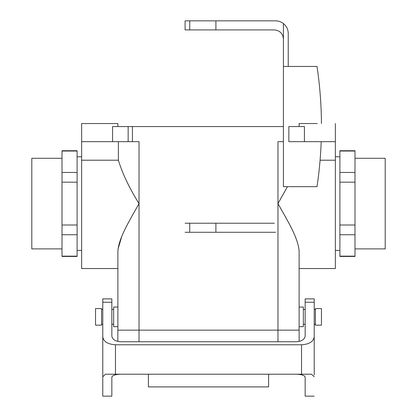 <?xml version="1.0" encoding="UTF-8"?>
<svg xmlns="http://www.w3.org/2000/svg" width="417" height="417" viewBox="0 0 417 417"><rect width="100%" height="100%" fill="white"/><g stroke="black" fill="none" stroke-linecap="round" stroke-linejoin="round"><path stroke-width="0.63" d="M111.845 302.242L102.78 302.242L102.78 298.89L111.845 298.89L111.845 336.086C112.392 339.516 115.41 341.403 120.904 341.747L296.096 341.747C301.59 341.403 304.608 339.516 305.155 336.086L305.155 298.89L314.22 298.89L314.22 375.008M268.605 374.216L148.395 374.216L148.395 386.903L268.605 386.903L268.605 374.216L301.533 374.216L301.533 344.765C309.221 344.286 313.448 341.643 314.22 336.842M120.904 374.216C115.41 374.393 112.392 375.373 111.845 377.161L111.845 396.15L102.78 396.15L102.78 375.008M102.78 302.242L102.78 396.15M296.096 374.216C301.59 374.393 304.608 375.373 305.155 377.161L305.155 396.15L314.22 396.15M148.395 374.216L115.467 374.216L115.467 344.765L301.533 344.765M314.22 376.765L311.494 374.216L301.533 374.216M115.467 344.765C107.779 344.286 103.552 341.643 102.78 336.842M102.78 376.765L105.506 374.216L115.467 374.216M296.857 240.682L295.257 236.512L296.857 240.682M335.362 160.211L335.362 268.532L299.114 268.532L335.362 268.532L335.362 160.211L320.079 160.211L335.362 160.211L335.362 141.671L288.845 141.671L288.845 126.57L304.426 126.57L288.845 126.57L288.845 141.671L304.426 141.671L304.426 126.57L304.426 141.671L335.362 141.671L335.362 126.57L335.362 160.211M287.449 186.675L277.972 203.59C287.193 220.27 298.426 237.925 299.114 251.54L299.114 330.149L299.114 251.54C298.426 237.925 287.193 220.27 277.972 203.59L277.972 330.149L117.855 330.149L117.855 341.419L117.855 330.149L139.028 330.149L139.028 341.747L139.028 330.149L277.972 330.149L277.972 341.747L277.972 330.149L299.145 330.149L299.145 341.419L299.145 330.149L277.972 330.149L277.972 203.59L287.449 186.675M121.743 236.512L118.047 249.017L121.743 236.512M117.886 251.54C118.569 237.945 129.75 220.379 139.028 203.59L139.028 330.149L139.028 203.59C129.364 188.098 122.478 173.639 118.376 160.211L81.638 160.211L81.638 126.57L81.638 141.671L99.762 141.671L81.638 141.671L81.638 268.532L81.638 160.211L118.376 160.211C122.478 173.639 129.364 188.098 139.028 203.59C129.75 220.379 118.569 237.945 117.886 251.54L117.886 330.149L117.886 251.54M354.992 234.74L354.992 256.147L339.891 256.147L339.891 256.45L339.891 256.147L354.992 256.147L354.992 150.73L339.891 150.73L339.891 151.032L354.992 151.032L354.992 172.445L339.891 172.445L339.891 182.177L354.992 182.177L354.992 225.003L339.891 225.003L339.891 234.74L354.992 234.74L354.992 225.003L339.891 225.003L339.891 256.147L339.891 234.74L354.992 234.74M339.891 151.032L339.891 172.445L354.992 172.445L354.992 182.177L339.891 182.177L339.891 225.003L339.891 151.032L354.992 151.032L354.992 150.73L339.891 150.73L339.891 151.032M385.199 248.897L385.199 158.283L354.992 158.283L385.199 158.283L385.199 248.897L354.992 248.897L385.199 248.897M303.341 307.048L303.341 326.678L299.114 326.678L303.341 326.678L303.341 307.048L299.114 307.048L303.341 307.048M139.028 141.671L99.762 141.671L112.574 141.671L112.574 126.57L128.155 126.57L112.574 126.57L112.574 141.671L128.155 141.671L128.155 126.57L132.424 126.57L128.155 126.57L128.155 141.671L132.424 141.671L132.424 126.57L283.409 126.57L132.424 126.57L132.424 141.671L139.028 141.671L139.028 203.59L139.028 141.671M99.762 123.547L81.638 123.547L81.638 126.57L81.638 123.547L117.886 123.547L99.762 123.547M118.376 141.671L118.376 160.211L118.376 141.671M315.424 308.554L315.424 325.166L315.424 308.554L321.465 308.554L321.465 325.166L315.424 325.166L321.465 325.166L321.465 308.554L315.424 308.554M95.535 308.554L95.535 325.166L95.535 308.554L101.576 308.554L101.576 325.166L95.535 325.166L101.576 325.166L101.576 308.554L95.535 308.554M113.659 307.048L113.659 326.678L113.659 307.048L117.886 307.048L113.659 307.048M62.008 256.147L62.008 234.74L77.109 234.74L77.109 225.003L62.008 225.003L62.008 182.177L77.109 182.177L77.109 172.445L62.008 172.445L62.008 151.032L77.109 151.032L77.109 150.73L77.109 151.032L62.008 151.032L62.008 256.45L77.109 256.45L77.109 256.147L62.008 256.147L62.008 256.45L77.109 256.45L77.109 234.74L62.008 234.74L62.008 225.003L77.109 225.003L77.109 182.177L62.008 182.177L62.008 172.445L77.109 172.445L77.109 151.032L77.109 256.147L62.008 256.147M31.801 158.283L31.801 248.897L31.801 158.283L62.008 158.283L31.801 158.283M283.409 141.671L277.972 141.671L277.972 203.59L277.972 141.671L283.409 141.671M317.238 123.547L299.114 123.547L299.114 126.57L299.114 123.547L317.238 123.547M275.554 232.285L185.091 232.285M321.189 141.671A407.769 407.769 0 0 1 317.014 186.675L283.409 186.675L283.409 66.459L317.014 66.459A407.769 407.769 0 0 1 321.455 123.547M215.902 20.85L275.554 20.85C278.478 20.881 281.094 21.788 283.409 23.571L283.409 38.974C282.862 33.48 279.838 30.462 274.344 29.909L185.091 29.909L185.091 20.85L215.902 20.85L215.902 29.909M274.344 223.225L185.091 223.225M283.409 38.974L283.409 66.459M215.902 232.285L215.902 223.225M189.74 223.225L189.74 232.285M288.241 66.459L288.241 33.537A12.687 12.687 0 0 0 283.409 23.571M189.74 29.909L189.74 20.85M305.155 302.242L314.22 302.242M81.638 268.532L117.886 268.532L81.638 268.532M335.362 250.408L339.891 250.408L335.362 250.408M335.362 156.771L339.891 156.771L335.362 156.771M117.886 123.547L117.886 126.57L117.886 123.547M315.424 309.461L314.22 309.461L315.424 309.461M305.155 309.461L303.341 309.461L305.155 309.461M315.424 324.264L314.22 324.264L315.424 324.264M305.155 324.264L303.341 324.264L305.155 324.264M113.659 309.461L111.845 309.461L113.659 309.461M102.78 309.461L101.576 309.461L102.78 309.461M113.659 324.264L111.845 324.264L113.659 324.264M102.78 324.264L101.576 324.264L102.78 324.264M117.886 326.678L113.659 326.678L117.886 326.678M81.638 156.771L77.109 156.771L81.638 156.771M81.638 250.408L77.109 250.408L81.638 250.408M62.008 248.897L31.801 248.897L62.008 248.897M62.008 150.73L77.109 150.73L62.008 150.73M354.992 256.45L339.891 256.45L354.992 256.45M335.362 123.547L335.362 126.57L335.362 123.547"/></g></svg>
